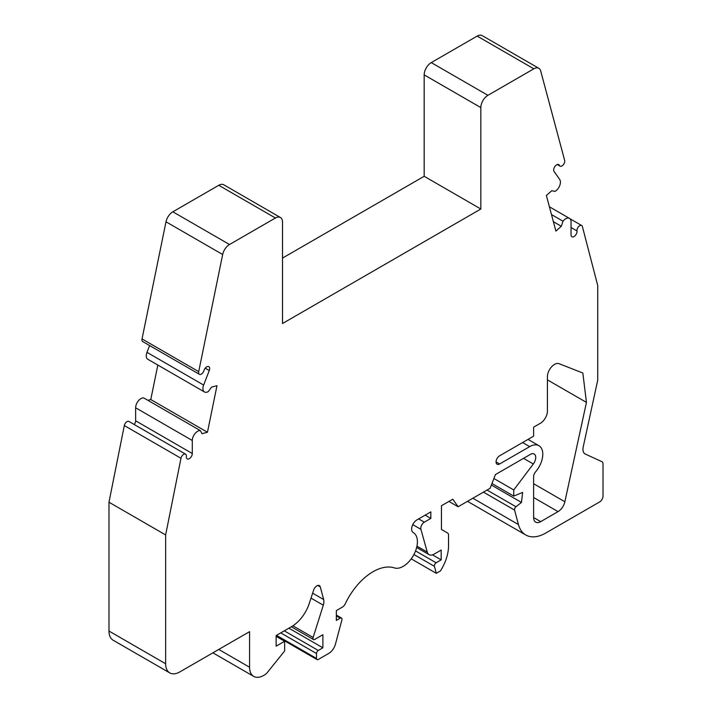 <?xml version="1.0" encoding="UTF-8"?>
<svg xmlns="http://www.w3.org/2000/svg" width="712" height="712" viewBox="0 0 712 712"><rect width="100%" height="100%" fill="white"/><g stroke="black" fill="none" stroke-linecap="round" stroke-linejoin="round"><path stroke-width="1.07" d="M576.978 230.928A4.21 2.43 120 0 1 575.367 235.423A4.21 2.43 120 0 1 571.923 236.767A4.21 2.43 120 0 1 571.051 234.844L571.051 221.824A7.512 4.334 120 0 0 569.502 218.388A7.512 4.334 120 0 0 563.005 221.218L561.314 226.282L555.903 231.08L546.371 195.497L551.782 190.709L555.013 191.403A7.512 4.334 120 0 0 559.685 185.681A7.512 4.334 120 0 0 559.712 179.486L554.078 171.467A4.21 2.43 120 0 1 554.844 166.581A4.21 2.43 120 0 1 558.751 164.623A4.21 2.43 120 0 1 559.418 165.398A3.907 2.252 120 0 0 560.024 166.119A3.907 2.252 120 0 0 563.361 164.703A3.907 2.252 120 0 0 564.652 160.369L540.684 70.924A10.021 5.785 120 0 0 538.851 68.316A10.021 5.785 120 0 0 533.84 68.815L487.925 95.319A10.021 5.785 120 0 0 480.84 107.592L480.84 209.008L282.513 323.515L282.513 222.091A10.021 5.785 120 0 0 280.439 217.507A10.021 5.785 120 0 0 275.428 218.005L229.513 244.51A10.021 5.785 120 0 0 222.669 254.522L198.701 371.646A3.907 2.252 120 0 0 199.422 374.316A3.907 2.252 120 0 0 203.935 370.632A4.21 2.43 120 0 1 208.803 366.662A4.21 2.43 120 0 1 209.275 370.534L203.641 385.058A7.512 4.334 120 0 0 204.486 391.983A7.512 4.334 120 0 0 208.34 391.547L211.571 387.123L216.982 385.673L207.45 432.255L202.039 433.706L200.348 430.6A7.512 4.334 120 0 0 194.999 433.599A7.512 4.334 120 0 0 192.293 440.497L192.293 453.517A4.21 2.43 120 0 1 190.46 457.754A4.21 2.43 120 0 1 187.22 458.875A4.21 2.43 120 0 1 186.375 456.437A3.907 2.252 120 0 0 185.601 454.176A3.907 2.252 120 0 0 180.973 458.279L165.638 534.934L165.638 663.753A20.034 11.57 120 0 0 169.794 672.92A20.034 11.57 120 0 0 179.807 671.932L249.574 631.651L249.574 667.233A20.034 11.57 120 0 0 253.73 676.4A20.034 11.57 120 0 0 266.573 673.445L284.64 650.973L284.64 641.263L276.14 646.167L276.14 635.54L291.635 626.587A27.546 15.904 120 0 0 309.284 603.411L313.654 590.061A5.011 2.893 120 0 1 319.368 585.602A5.011 2.893 120 0 1 320.284 586.902L323.675 599.548A10.021 5.785 120 0 1 323.301 605.2L313.12 637.48A2.501 1.442 120 0 0 313.485 639.545A2.501 1.442 120 0 0 314.74 639.421L322.883 634.721L322.883 647.804L318.282 650.465A2.501 1.442 120 0 0 316.511 653.527L316.511 658.44A2.501 1.442 120 0 0 317.027 659.579A2.501 1.442 120 0 0 318.282 659.463L328.784 653.394A10.021 5.785 120 0 0 335.441 644.173L341.902 619.938A2.501 1.442 120 0 0 341.493 618.034A2.501 1.442 120 0 0 340.238 618.158L336.349 620.401L336.349 610.593L342.436 607.078A5.011 2.893 120 0 0 345.267 603.803A49.039 28.311 120 0 1 394.439 567.918A20.078 11.597 120 0 0 413.832 554.701A20.078 11.597 120 0 0 413.254 532.567A20.078 11.597 120 0 0 413.209 532.54L413.174 532.523A7.512 4.334 120 0 1 412.043 526.506A7.512 4.334 120 0 1 416.947 519.885L430.831 511.875L430.831 518.416L424.325 522.172A5.011 2.893 120 0 0 420.917 529.327L427.262 552.103A10.021 5.785 120 0 0 429.087 554.657A10.021 5.785 120 0 0 434.089 554.159L441.173 550.064L441.173 559.881L436.144 562.792A2.501 1.442 120 0 0 434.436 566.351L436.305 573.329L440.425 570.953A33.055 19.082 120 0 0 448.542 545.819L448.542 535.068A4.486 2.59 120 0 0 447.608 533.012L441.458 529.461L441.458 505.743L452.788 499.201L458.101 506.757L490.114 488.281L495.427 474.575L530.422 454.372A7.512 4.334 120 0 1 534.178 454.007A7.512 4.334 120 0 1 533.315 463.984L513.744 489.963L513.744 496.095L522.626 492.41L521.487 502.441L515.977 506.748A2.501 1.442 120 0 0 514.571 510.103L518.452 524.557A40.068 23.131 120 0 0 525.776 534.988A40.068 23.131 120 0 0 545.81 533.003L599.682 501.907A4.726 2.732 120 0 0 603.019 496.113L603.019 463.921A4.726 2.732 120 0 0 602.041 461.759A4.726 2.732 120 0 0 601.916 461.688L585.3 454.051A10.021 5.785 120 0 1 585.024 453.909A10.021 5.785 120 0 1 583.226 446.905L597.715 380.217L597.715 285.485L582.38 226.532A3.907 2.252 120 0 0 581.659 225.508A3.907 2.252 120 0 0 578.473 226.754A3.907 2.252 120 0 0 576.978 230.928L571.051 227.511M185.601 454.176L128.934 421.459A3.907 2.252 120 0 0 124.315 425.562L108.981 502.218L108.981 631.037A20.034 11.57 120 0 0 113.128 640.213L169.794 672.92M200.348 430.6L143.682 397.883A7.512 4.334 120 0 0 138.333 400.892A7.512 4.334 120 0 0 135.636 407.789L135.636 420.801A4.21 2.43 -60 0 1 134.23 424.521M157.841 365.051L150.784 399.539L147.9 400.313M149.609 345.56L146.975 352.351A7.512 4.334 120 0 0 147.82 359.266L204.486 391.983M280.439 217.507L223.773 184.791A10.021 5.785 120 0 0 218.762 185.289L172.847 211.802A10.021 5.785 120 0 0 166.003 221.806L142.035 338.93A3.907 2.252 120 0 0 142.756 341.6L199.422 374.316M282.513 258.082L424.174 176.291L424.174 74.876A10.021 5.785 120 0 1 431.258 62.603L477.173 36.098A10.021 5.785 120 0 1 482.184 35.6L538.851 68.316M467.615 501.266A40.068 23.131 120 0 0 469.119 502.272L525.776 534.988M529.683 446.629A18.53 10.698 120 0 1 538.948 445.703A18.53 10.698 120 0 1 535.558 471.878A5.011 2.893 120 0 0 533.608 476.666L533.608 517.562A10.021 5.785 120 0 0 535.682 522.145A10.021 5.785 120 0 0 540.693 521.647L558.057 511.617A10.021 5.785 120 0 0 564.865 501.764L586.448 402.396L582.834 373.008L559.053 363.69A10.021 5.785 120 0 0 551.506 366.903A10.021 5.785 120 0 0 547.421 376.675L547.421 411.714A10.021 5.785 120 0 1 540.364 423.284L533.608 427.182L533.608 436.18L499.61 455.805A5.011 2.893 120 0 0 496.335 460.219A5.011 2.893 120 0 0 497.109 464.233A5.011 2.893 120 0 0 499.61 463.984L529.683 446.629L522.599 442.535M165.638 534.934L108.981 502.218M480.84 209.008L424.174 176.291M563.005 221.218L551.48 214.57M561.314 226.282L553.402 221.717M207.45 432.255L150.784 399.539M586.448 402.396L547.421 379.87M284.64 641.263L276.14 636.35M322.883 647.804L288.885 628.171M430.831 518.416L425.162 515.141M441.173 559.881L432.495 554.87M436.305 573.329L411.233 558.849M458.101 506.757L448.898 501.444M513.744 489.963L493.906 478.508M513.744 496.095L491.956 483.519M521.487 502.441L491.36 485.05M499.61 463.984L496.068 461.937M165.638 663.753L108.981 631.037M180.973 458.279L124.315 425.562M229.513 244.51L172.847 211.802M275.428 218.005L218.762 185.289M222.669 254.522L166.003 221.806M533.84 68.815L477.173 36.098M487.925 95.319L431.258 62.603M559.418 165.398L557.754 164.436M192.293 440.497L135.636 407.789M192.293 453.517L135.636 420.801M198.701 371.646L142.035 338.93M209.275 370.534L205.216 368.193M203.641 385.058L146.975 352.351M480.84 107.592L424.174 74.876M564.865 501.764L533.608 483.715M558.057 511.617L533.608 497.501M540.693 521.647L533.608 517.562M518.452 524.557L472.866 498.24M249.574 667.233L218.762 649.442M320.284 586.902L317.783 585.46M323.675 599.548L312.639 593.176M323.301 605.2L311.019 598.116M313.12 637.48L292.908 625.803M318.282 650.465L284.284 630.832M316.511 653.527L280.742 632.879M316.511 658.44L276.487 635.335M340.238 618.158L336.349 615.907M424.325 522.172L418.656 518.897M420.917 529.327L412.782 524.628M427.262 552.103L416.947 546.149M436.144 562.792L415.559 550.91M434.436 566.351L413.93 554.514M533.315 463.984L523.543 458.341M515.977 506.748L487.053 490.043M514.571 510.103L483.448 492.126M584.766 453.74L585.3 454.051M569.502 218.388L549.397 206.783M560.024 166.119L557.291 164.543M581.659 225.508L570.027 218.798M538.948 445.703L528.028 439.402M253.73 676.4L212.897 652.824M313.485 639.545L291.341 626.756M317.027 659.579L276.14 635.976M341.493 618.034L336.349 615.061M429.087 554.657L416.654 547.475"/></g></svg>

